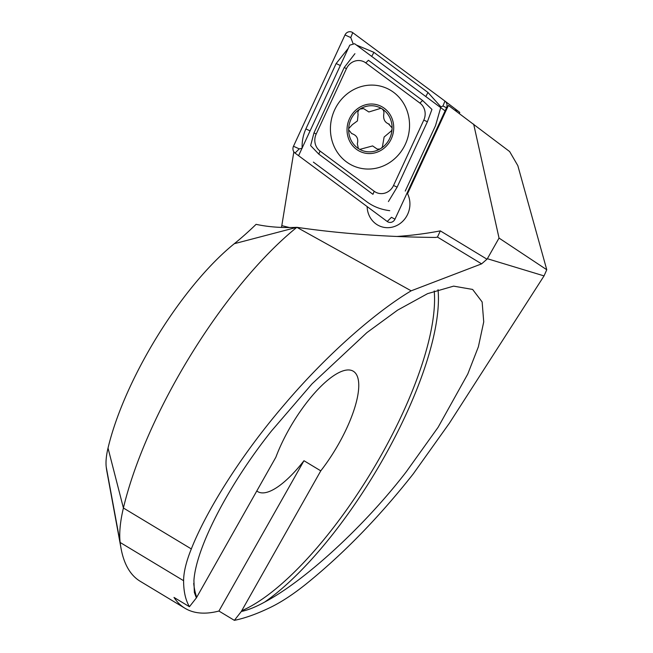 <?xml version="1.0" encoding="UTF-8"?>
<svg xmlns="http://www.w3.org/2000/svg" width="653" height="653" viewBox="0 0 653 653"><rect width="100%" height="100%" fill="white"/><g stroke="black" fill="none" stroke-linecap="round" stroke-linejoin="round"><path stroke-width="0.98" d="M241.316 611.477L320.778 470.846A76.221 25.116 121.1 0 0 338.613 443.983A76.221 25.116 121.1 0 0 353.249 371.206A76.221 25.116 121.1 0 0 289.197 428.997A76.221 25.116 121.1 0 0 275.86 457.231L196.39 597.862L194.349 592.491L193.917 580.55C196.006 547.712 228.672 484.706 271.411 431.062L312.044 383.842L366.896 332.614L397.604 310.134L427.576 293.654L453.623 286.136L472.625 289.442L482.134 301.947L483.726 321.905L478.371 346.816L467.768 374.038L438.122 427.266L406.182 471.915C364.635 525.926 305.016 580.762 264.743 602.025C255.943 606.898 248.132 610.057 241.316 611.477L234.37 620.35C245.234 618.146 257.413 613.755 270.897 607.176C281.696 601.886 293.515 594.099 306.355 583.815C343.674 553.581 379.271 516.988 413.145 474.029L449.395 423.185L544.039 275.901L546.765 269.746L517.837 165.658L509.642 151.561L448.415 105.402L407.545 193.696A22.863 21.239 -71.9 0 1 404.664 219.13A22.863 21.239 -71.9 0 1 381.417 226.705A22.863 21.239 -71.9 0 1 367.133 206.577A22.863 21.239 -71.9 0 0 381.417 226.705A22.863 21.239 -71.9 0 0 406.746 216.029A22.863 21.239 -71.9 0 0 407.545 193.696L445.681 111.304M320.778 470.846L303.971 460.716A76.221 25.116 121.1 0 1 257.755 491.636A76.221 25.116 121.1 0 1 256.776 490.95M106.235 467.034L120.16 542.48L183.607 580.713C183.591 591.373 185.542 600.042 189.443 606.727L174 597.422A289.63 95.436 121.1 0 0 185.019 608.294L140.191 581.276A289.63 95.436 -58.9 0 1 121.066 548.487A289.63 95.436 -58.9 0 1 120.16 542.48A138.583 45.661 -58.9 0 1 123.409 508.01A229.35 75.577 -58.9 0 1 296.829 227.342C281.892 227.995 268.31 226.999 256.09 224.338A238.671 78.646 121.1 0 1 234.313 243.7A166.988 55.023 -58.9 0 0 108.023 448.072A76.221 25.116 -58.9 0 0 106.235 467.034A227.268 74.891 -58.9 0 0 106.945 471.744L121.066 548.487M234.37 620.35L218.926 611.045L303.971 460.716M185.019 608.294A289.63 95.436 121.1 0 0 218.926 611.045M183.607 580.713C183.648 572.159 186.219 561.564 191.321 548.936C205.94 511.919 239.643 456.798 283.835 405.227C327.716 353.387 376.854 311.252 411.17 290.822L296.846 227.317L234.313 243.7M546.765 269.746L499.039 238.076L487.358 258.719L544.039 275.901M296.846 227.317C340.205 233.643 386.478 237.015 435.657 237.439L437.461 237.072L440.326 230.884L486.983 259.2L481.604 263.861L411.17 290.822M189.443 606.727L196.39 597.862M486.983 259.2L487.358 258.719M281.427 227.415L281.81 225.611A408.811 379.703 -71.9 0 0 289.434 227.53M293.842 151.806L281.81 225.611M473.67 124.143L499.039 238.076M445.101 110.879L354.612 43.718L349.747 45.171L298.87 155.088M393.588 92.318A42.265 39.262 -71.9 0 0 383.131 86.906A42.265 39.262 -71.9 0 0 335.062 108.986A42.265 39.262 -71.9 0 0 346.376 161.83A42.265 39.262 -71.9 0 0 356.84 167.241A42.265 39.262 -71.9 0 0 404.909 145.162A42.265 39.262 -71.9 0 0 393.588 92.318M316.183 134.036A13.86 12.872 -71.9 0 0 320.035 151.055L374.193 191.256A13.86 12.872 -71.9 0 0 393.53 185.485L423.789 120.111A13.86 12.872 -71.9 0 0 419.936 103.092L365.77 62.892A13.86 12.872 -71.9 0 0 346.441 68.655L316.183 134.036L313.987 132.861L310.624 145.595L318.803 154.132L320.035 151.055M293.483 146.256A5.542 5.151 -71.9 0 0 295.025 153.063L387.237 221.498A5.542 5.151 -71.9 0 0 394.967 219.188L446.481 107.892A5.542 5.151 -71.9 0 0 444.946 101.084L352.734 32.65A5.542 5.151 -71.9 0 0 344.996 34.96L293.483 146.256L299.254 148.876L295.025 153.063M459.288 113.475L459.785 112.414L445.044 101.158M353.281 44.118L350.767 37.58L352.734 32.65M356.367 45.024L373.826 52.297L427.993 92.497L440.93 106.88L442.971 106.006L444.946 101.084M440.93 106.88L435.51 125.686L405.252 191.068M302.012 148.304L299.254 148.876M302.135 148.28C301.882 141.513 303.123 135.057 305.873 128.919L336.132 63.545L348.318 48.249M389.743 210.674C381.385 209.646 373.981 206.862 367.549 202.308L313.383 162.115M354.93 53.677L344.245 67.479L346.441 68.655M388.413 201.573L397.13 187.125L427.389 121.752L431.943 109.41L422.573 100.472L419.936 103.092M392.102 127.882A23.214 21.557 -71.9 0 0 381.768 108.651A23.214 21.557 -71.9 0 0 360.015 109.027C358.171 110.357 357.526 112.161 358.089 114.438L357.436 120.895L352.285 124.715L348.678 128.625L348.653 129.792A23.214 21.557 -71.9 0 0 358.358 148.541L359.681 149.341A23.214 21.557 -71.9 0 0 380.005 148.998L381.368 148.149A23.214 21.557 -71.9 0 0 388.87 140.02A23.214 21.557 -71.9 0 0 392.069 129.049L392.102 127.882L388.527 123.939M381.368 148.149L382.389 146.933L384.119 137.024L391.506 130.788L392.069 129.049M389.384 124.176L389.074 124.086C384.821 122.552 383.066 119.189 383.801 114.006C384.242 111.712 383.564 109.924 381.768 108.651L380.936 108.276L368.863 111.981L363.607 108.594L360.015 109.027A23.214 21.557 -71.9 0 0 348.678 128.625M382.617 107.149A24.945 23.165 -71.9 0 0 350.498 116.732A24.945 23.165 -71.9 0 0 358.13 150.435A24.945 23.165 -71.9 0 0 390.249 140.86A24.945 23.165 -71.9 0 0 382.617 107.149M380.005 148.998L377.287 149.113L372.618 145.921L359.811 149.39M348.653 129.792L351.698 133.596L352.661 133.865M352.049 133.694C356.865 135.416 358.619 138.779 357.322 143.782L358.358 148.541M193.712 583.398A205.099 67.585 121.1 0 0 196.684 597.168M264.743 602.025A207.866 68.5 121.1 0 0 383.531 458.267A207.866 68.5 121.1 0 0 438.032 289.63M241.602 610.792A205.099 67.585 121.1 0 0 380.397 456.643A205.099 67.585 121.1 0 0 434.229 290.96M108.023 448.072L123.409 508.01L191.321 548.936M396.877 236.468A408.811 379.703 -71.9 0 0 440.326 230.884M481.604 263.861L437.461 237.072M444.995 101.125L457.745 110.847L454.651 110.031M447.174 108.072L442.971 106.006M387.237 221.498L391.457 217.31L394.967 219.188M350.767 37.58L344.996 34.96M344.245 67.479L313.987 132.861M422.573 100.472L368.414 60.272L365.77 62.892M427.389 121.752L423.789 120.111M397.13 187.125L393.53 185.485M318.803 154.132L372.969 194.333L374.193 191.256M305.873 128.919A9.697 0.449 -155.2 0 1 310.077 130.886M336.132 63.545L340.335 65.512M373.826 52.297A9.697 3.436 -53.4 0 1 371.63 56.354M427.993 92.497L425.797 96.554"/></g></svg>
